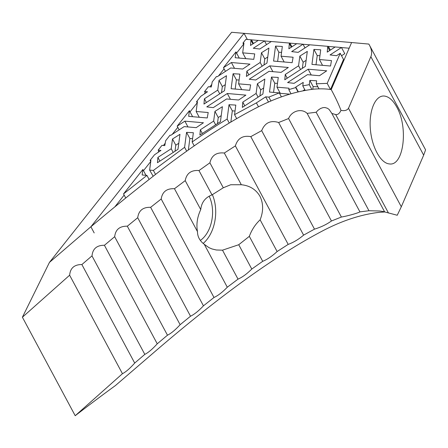 <?xml version="1.0" encoding="UTF-8"?>
<svg xmlns="http://www.w3.org/2000/svg" width="448" height="448" viewBox="0 0 448 448"><rect width="100%" height="100%" fill="white"/><g stroke="black" fill="none" stroke-linecap="round" stroke-linejoin="round"><path stroke-width="0.67" d="M200.357 240.43A28.857 18.945 94.9 0 0 209.149 196.179M212.352 194.594A33.6 22.058 -85.1 0 1 203.157 243.432M259.974 196.291C263.441 203.459 263.491 211.305 260.126 219.828C255.371 224.263 251.77 229.768 249.329 236.342L238.734 244.726L222.494 250.169L216.345 249.995L212.005 248.948L208.998 247.66L204.277 244.311C199.769 240.901 197.506 236.684 197.49 231.655C196.162 224.375 197.249 217.022 200.743 209.597C201.488 202.423 205.246 197.518 212.01 194.886L223.289 187.779L230.686 184.75L241.31 184.733C249.698 185.584 255.92 189.437 259.974 196.291M204.277 244.311L227.287 287.224L238.022 279.132L222.494 250.169M227.293 287.218C222.454 292.219 218.025 295.635 214.01 297.478M161.185 199.002L150.634 207.329L203.448 305.822L213.998 297.489L161.19 199.007C162.333 191.755 166.762 188.334 174.49 188.72M174.479 188.737L197.49 231.655M90.866 226.766L49.414 262.433L231.638 32.284L351.607 42.538L331.218 89.594C335.255 97.009 338.514 103.93 340.995 110.365C339.528 113.501 337.753 114.895 335.675 114.559L388.483 213.046M331.218 89.594C325.802 88.743 319.878 88.609 313.454 89.191C296.15 91.286 278.359 96.886 260.086 105.991C228.15 121.912 191.794 145.908 151.021 177.951M151.038 177.974C131.863 192.87 111.815 209.143 90.888 226.789M49.442 262.41L22.4 317.229L69.63 275.206L122.45 373.699L75.208 415.716C79.066 412.709 99.154 397.348 115.438 385.549L156.901 349.888C222.656 293.485 279.054 253.221 326.088 229.079M69.664 275.178C70.246 268.083 74.334 264.533 81.917 264.533M81.872 264.572L91.98 255.881L144.805 354.374L134.702 363.065L81.889 264.578M92.025 255.842C92.708 248.73 96.852 245.202 104.457 245.269M104.412 245.308L114.654 236.706L167.474 335.199L157.242 343.806L104.429 245.314M114.694 236.673C115.489 229.533 119.706 226.038 127.344 226.19M127.316 226.212L137.704 217.728L190.518 316.215L180.13 324.705L127.322 226.218M137.726 217.711C138.673 210.532 142.979 207.066 150.651 207.318M174.474 188.731L185.209 180.639C186.609 173.314 191.195 169.954 198.985 170.542M212.01 194.886L198.968 170.559L209.894 162.814M223.289 187.779L209.905 162.82C211.646 155.411 216.451 152.152 224.314 153.037L241.31 184.733M224.308 153.031L235.379 145.897C237.681 138.314 242.822 135.223 250.796 136.64L261.677 130.648C264.947 122.73 270.603 120.014 278.639 122.506L288.579 118.546L341.387 217.045C348.046 215.908 357.952 213.069 359.934 211.876L368.967 210.734L316.159 112.246L317.996 110.275L320.594 108.461L323.047 107.621L324.968 107.537L327.415 108.254L329.146 109.474L331.856 113.428L335.681 114.559M288.585 118.546C291.687 110.79 301.666 108.074 307.132 113.383L316.159 112.241M351.607 42.538L368.838 44.072L369.415 45.097C371.745 49.521 372.221 53.379 370.854 56.666L423.668 155.154L425.583 149.85L369.415 45.097M423.668 155.154L401.302 206.769L348.494 108.282C347.054 110.398 344.557 111.087 340.995 110.365M348.494 108.282L370.854 56.666M384.664 211.915L397.236 215.253L401.302 206.769M396.76 107.072C408.626 127.59 403.586 166.449 389.385 163.918C380.559 163.296 371.616 146.72 370.317 128.565C368.883 110.404 375.43 95.15 384.278 96.04C388.847 96.583 393.002 100.262 396.76 107.072M331.85 113.428L384.664 211.921M200.743 209.597L185.214 180.639M384.563 211.736L379.798 211.002L368.967 210.734M341.387 217.039L331.447 220.993C326.603 224.454 320.947 227.17 314.485 229.146L303.604 235.127C298.654 239.344 293.513 242.435 288.193 244.395L277.127 251.524C272.205 256.127 267.4 259.392 262.713 261.307L251.782 269.052C246.893 273.902 242.306 277.256 238.022 279.132M203.459 305.805C198.654 310.918 194.348 314.384 190.529 316.204M180.141 324.694C175.364 329.896 171.142 333.402 167.474 335.199M157.231 343.812C152.482 349.082 148.333 352.61 144.794 354.39M134.686 363.082C129.954 368.407 125.877 371.952 122.438 373.716M326.099 229.102C344.389 219.923 362.18 214.318 379.467 212.302L384.888 211.971M307.126 113.389L359.934 211.876M278.639 122.506L331.447 220.993M314.485 229.146L261.677 130.654M250.796 136.64L303.604 235.127M288.193 244.395L235.379 145.902M260.126 219.828L277.122 251.524M262.713 261.307L249.329 236.342M238.734 244.726L251.782 269.046M75.208 415.716L22.4 317.229M94.192 232.938L90.894 226.778L244.037 33.342L247.313 39.452M349.154 48.205L341.494 47.55M335.115 47.001L328.423 46.43M309.736 44.834L303.038 44.262M296.66 43.714L289.962 43.142M271.275 41.546L264.583 40.97M258.205 40.426L251.507 39.855M243.578 44.246L236.589 53.077M224.095 68.858L218.518 75.902M211.764 84.431L209.843 86.856M205.218 92.702L204.142 94.052M197.159 102.872L190.042 111.866M177.8 127.327L172.228 134.372M165.206 143.237L163.425 145.488M158.799 151.334L157.864 152.51M150.746 161.504L143.494 170.66M124.158 195.087L114.783 206.926M235.956 51.901L223.462 67.682L231.386 62.524L249.956 64.142L242.715 69.037L230.67 67.99L217.342 76.664L216.44 76.558L212.212 81.9L211.31 86.985L208.382 86.733L204.585 91.526L207.502 91.784L200.794 96.32L196.532 101.702L197.434 101.752L196.151 111.479L208.202 112.526L207.239 117.964L188.67 116.351L189.414 110.695L177.173 126.151L184.862 121.145L203.431 122.763L196.19 127.658L184.145 126.61L170.822 135.285L170.016 135.19L165.654 140.706L164.786 145.606L161.963 145.365L158.166 150.158L160.983 150.405L154.515 154.778L150.119 160.328L150.909 160.373L149.632 170.1L153.39 170.425L184.598 147.308L186.564 132.339L193.357 132.731L192.142 141.982C204.182 133.554 215.846 125.916 227.13 119.056L229.018 104.698L235.81 105.09L234.556 114.654L256.396 102.894L265.692 96.846L268.856 97.121L279.278 92.898L269.5 92.047L271.471 77.056L278.264 77.448L276.982 87.175L289.033 88.222L288.786 89.617L295.708 87.59L295.775 87.063L303.234 82.382L302.775 85.882L309.288 84.65L309.848 80.394L316.641 80.791L316.249 83.754L327.191 83.384L340.222 53.306L336.554 55.698L330.053 54.936L341.471 47.505L335.177 46.962L327.247 52.13L327.695 46.838L328.395 46.385L309.792 44.794L298.172 52.36L291.676 51.598L303.01 44.212L296.722 43.674L288.87 48.787L289.318 43.501L289.94 43.098L271.337 41.507L259.795 49.022L253.294 48.255L264.555 40.925L258.261 40.387L250.488 45.45L250.942 40.163L251.485 39.81L245.907 39.334L242.95 43.075L243.953 43.131L242.676 52.853L254.722 53.9L253.764 59.343L235.194 57.73L235.956 51.901L239.254 58.083M341.471 47.505L344.77 53.659L341.538 55.765M340.222 53.306L343.521 59.466L330.512 89.488M317.895 86.828L313.146 86.554L312.794 89.253M304.791 89.634L303.027 90.742M289.71 94.147L280.286 93.33L276.982 87.175M277.486 83.367L274.77 83.21L273.56 92.4M235.032 111.009L232.316 110.852L230.86 121.951M192.584 138.656L189.868 138.499L188.339 150.102M153.182 176.277L149.632 170.1M196.532 101.702L197.26 103.057M196.151 111.479L199.259 117.275M189.414 110.695L192.629 116.698M177.173 126.151L179.161 129.858M184.862 121.145L187.97 126.941M158.166 150.158L159.012 151.738M150.119 160.328L150.758 161.526M153.39 170.425L155.551 174.451M184.598 147.308L186.721 151.262M186.564 132.339L189.868 138.499M192.142 141.982L194.253 145.919M227.13 119.056L229.214 122.942M229.018 104.698L232.316 110.852M234.556 114.654L236.634 118.53M256.396 102.894L258.468 106.753M265.692 96.846L268.514 102.105M268.856 97.121L270.962 101.046M279.278 92.898L281.434 96.919M271.471 77.056L274.77 83.21M288.786 89.617L291.004 93.755M295.708 87.59L297.993 91.862M295.775 87.063L298.306 91.784M302.775 85.882L305.161 90.334M309.288 84.65L311.814 89.359M309.848 80.394L313.146 86.554M316.249 83.754L318.987 88.861M327.191 83.384L330.462 89.482M327.695 46.838L329.683 50.54M328.395 46.385L330.383 50.086M303.01 44.212L304.998 47.919M289.318 43.501L291.301 47.202M289.94 43.098L291.922 46.799M264.555 40.925L266.543 44.626M250.942 40.163L252.924 43.865M251.485 39.81L253.467 43.512M242.95 43.075L243.762 44.593M242.676 52.853L245.784 58.649M223.462 67.682L225.45 71.383M231.386 62.524L234.494 68.32M204.585 91.526L205.464 93.162M142.867 169.49L123.53 193.911L146.95 175.392L142.145 174.972L142.867 169.49L145.986 175.308M123.53 193.911L125.731 198.022M146.95 175.392L149.128 179.458M203.963 104.07L204.417 98.784L217.739 90.11L219.016 80.382L226.475 75.706L224.51 90.698L203.963 104.07M313.919 49.414L320.712 49.806L319.435 59.534L331.481 60.581L330.523 66.024L311.948 64.406L313.919 49.414L317.223 55.569L316.014 64.758M282.335 46.469L281.058 56.196L293.104 57.243L292.141 62.681L273.571 61.068L275.542 46.077L282.335 46.469M246.417 76.429L246.865 71.142L260.193 62.468L261.47 52.741L268.929 48.065L266.958 63.056L246.417 76.429M308.146 69.205L326.715 70.818L319.474 75.712L307.423 74.665L294.101 83.339L287.605 82.578L308.146 69.205L311.254 74.995M239.882 74.11L238.605 83.838L250.65 84.885L249.693 90.322L231.118 88.71L233.089 73.718L239.882 74.11M199.892 135.055L200.346 129.763L213.668 121.089L214.945 111.367L222.404 106.686L220.433 121.677L199.892 135.055M242.346 107.414L242.794 102.122L256.116 93.447L257.398 83.726L264.858 79.044L262.886 94.035L242.346 107.414M288.333 67.48L281.092 72.374L269.046 71.327L255.724 80.002L249.222 79.24L269.763 65.862L288.333 67.48M284.794 79.772L285.247 74.48L298.57 65.806L299.846 56.084L307.306 51.402L305.334 66.394L284.794 79.772M245.885 95.122L238.644 100.016L226.593 98.969L213.27 107.643L206.774 106.882L227.315 93.503L245.885 95.122M157.444 162.697L157.892 157.405L171.214 148.73L172.497 139.009L179.956 134.327L177.985 149.318L157.444 162.697M204.417 98.784L206.399 102.486M217.739 90.11L219.727 93.811M219.016 80.382L222.32 86.542L221.514 92.646M225.299 84.672L222.32 86.542M319.934 55.726L317.223 55.569M319.435 59.534L322.543 65.33M281.058 56.196L284.166 61.986M275.542 46.077L278.841 52.231L277.637 61.421M281.557 52.388L278.841 52.231M246.865 71.142L248.853 74.844M260.193 62.468L262.175 66.17M261.47 52.741L264.768 58.901L263.967 65.005M267.753 57.03L264.768 58.901M238.605 83.838L241.713 89.628M233.089 73.718L236.393 79.873L235.183 89.062M239.103 80.03L236.393 79.873M200.346 129.763L202.328 133.47M213.668 121.089L215.65 124.79M214.945 111.367L218.249 117.522L217.442 123.626M221.228 115.651L218.249 117.522M242.794 102.122L244.782 105.829M256.116 93.447L258.104 97.149M257.398 83.726L260.697 89.88L259.896 95.984M263.676 88.01L260.697 89.88M269.763 65.862L272.871 71.658M285.247 74.48L287.23 78.182M298.57 65.806L300.558 69.507M299.846 56.084L303.15 62.238L302.344 68.342M306.13 60.368L303.15 62.238M227.315 93.503L230.423 99.299M157.892 157.405L159.874 161.112M171.214 148.73L173.202 152.432M172.497 139.009L175.795 145.163L174.994 151.267M178.774 143.293L175.795 145.163"/></g></svg>
